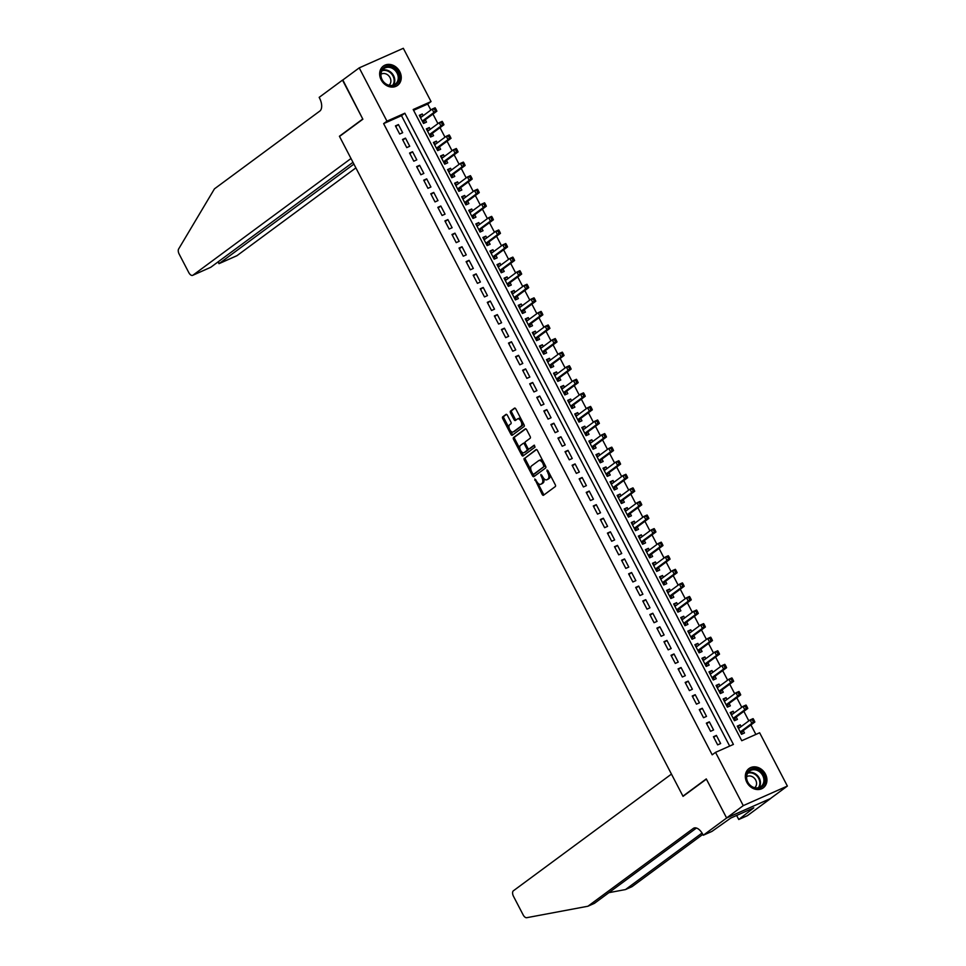 <?xml version="1.0" encoding="UTF-8"?>
<svg xmlns="http://www.w3.org/2000/svg" width="966" height="966" viewBox="0 0 966 966"><rect width="100%" height="100%" fill="white"/><g stroke="black" fill="none" stroke-linecap="round" stroke-linejoin="round"><path stroke-width="1.45" d="M534.79 478.967L542.18 494.399A1.509 0.797 -113.9 0 0 543.447 495.292A1.509 0.797 -113.9 0 0 543.532 495.244L555.317 486.55A1.509 0.797 -113.9 0 0 555.281 484.739L547.903 470.575L546.961 469.983L547.939 473.086A4.83 2.56 -113.9 0 1 548.072 478.895L547.082 479.619A4.83 2.56 -113.9 0 1 546.828 479.776A4.83 2.56 -113.9 0 1 542.771 476.902L540.875 474.475L541.854 477.578A4.83 2.56 -113.9 0 1 541.974 483.386L540.996 484.111A4.83 2.56 -113.9 0 1 540.743 484.268A4.83 2.56 -113.9 0 1 536.685 481.394L534.79 478.967M399.755 71.605A11.99 10.107 -126.4 0 1 397.581 85.382A11.99 10.107 -126.4 0 1 381.159 79.864A11.99 10.107 -126.4 0 1 383.333 66.086A11.99 10.107 -126.4 0 1 399.755 71.605M765.434 774.068A11.99 10.107 -126.4 0 1 763.261 787.845A11.99 10.107 -126.4 0 1 746.839 782.327A11.99 10.107 -126.4 0 1 749.012 768.55A11.99 10.107 -126.4 0 1 765.434 774.068M507.367 415.247A1.509 0.797 -113.9 0 0 506.099 414.354A1.509 0.797 -113.9 0 0 506.015 414.402L502.706 416.841A1.509 0.797 -113.9 0 0 502.755 418.652L510.929 434.374A1.509 0.797 -113.9 0 0 512.197 435.268A1.509 0.797 -113.9 0 0 512.282 435.219L524.067 426.525A1.509 0.797 -113.9 0 0 524.031 424.714L515.844 408.992A1.509 0.797 -113.9 0 0 514.576 408.087A1.509 0.797 -113.9 0 0 514.492 408.135L510.507 411.081A1.509 0.797 -113.9 0 0 510.543 412.905L514.045 419.63A1.509 0.797 -113.9 0 0 515.313 420.524A1.509 0.797 -113.9 0 0 515.397 420.476L517.378 419.015A4.033 2.137 -113.9 0 1 517.595 418.894A4.033 2.137 -113.9 0 1 521.085 421.502A4.033 2.137 -113.9 0 1 521.085 426.151L513.32 431.874A4.033 2.137 -113.9 0 1 513.103 431.995A4.033 2.137 -113.9 0 1 509.613 429.387A4.033 2.137 -113.9 0 1 509.613 424.75L510.905 423.796A1.509 0.797 -113.9 0 0 510.869 421.973L507.367 415.247M726.625 818.009L706.388 779.127L683.047 796.358L671.455 774.092L513.381 890.797A4.613 2.439 -113.9 0 0 513.501 896.339L523.149 914.874A4.613 2.439 -113.9 0 0 526.724 917.7L587.908 906.241L693.286 828.442A10.771 5.699 66.1 0 1 693.866 828.103A10.771 5.699 66.1 0 1 702.898 834.503L703.284 835.24L726.625 818.009L770.735 798.435L726.601 817.948L706.279 778.922L682.938 796.153L339.513 136.447L362.866 119.216L342.544 80.19L359.219 67.874L403.317 48.3L431.053 101.575L413.182 109.52L741.755 740.717L759.638 732.771L787.375 786.058L743.265 805.632L715.54 752.357L733.411 744.424L404.839 113.215L386.955 121.161L359.219 67.874M726.601 817.948L743.265 805.632M729.668 746.078L401.494 115.678L383.623 123.624L712.196 754.82L715.54 752.357M383.623 123.624L386.955 121.161M524.284 458.27A1.509 0.797 -113.9 0 0 524.321 460.094L532.508 475.815A1.509 0.797 -113.9 0 0 533.775 476.709A1.509 0.797 -113.9 0 0 533.86 476.661L545.633 467.967A1.509 0.797 -113.9 0 0 545.597 466.143L537.41 450.422A1.509 0.797 -113.9 0 0 536.142 449.528A1.509 0.797 -113.9 0 0 536.07 449.576L525.48 457.751A1.509 0.797 -113.9 0 0 525.516 459.562L530.986 470.08M521.725 455.095L513.538 439.373A1.509 0.797 -113.9 0 1 513.501 437.562L525.287 428.856A1.509 0.797 -113.9 0 1 525.359 428.807A1.509 0.797 -113.9 0 1 526.627 429.701L530.129 436.439A1.509 0.797 -113.9 0 1 530.177 438.25L525.395 441.776A1.509 0.797 -113.9 0 0 525.432 443.599L527.75 448.055A1.509 0.797 -113.9 0 0 529.018 448.949A1.509 0.797 -113.9 0 0 529.102 448.912L534.138 445.205L535.055 447.101L523.065 455.94A1.509 0.797 -113.9 0 1 522.992 455.988A1.509 0.797 -113.9 0 1 521.725 455.095L522.908 454.563L521.302 451.46M423.168 115.727L422.263 113.988L419.606 115.944M422.263 113.988L419.28 115.304L423.519 123.455L426.501 122.127L425.269 119.76M430.232 129.299L429.327 127.56L426.682 129.516M429.327 127.56L426.344 128.876L430.582 137.027L433.565 135.699L432.333 133.332M437.296 142.871L436.39 141.133L433.746 143.089M436.39 141.133L433.408 142.461L437.658 150.599L440.629 149.283L439.397 146.904M444.372 156.444L443.454 154.705L440.81 156.661M443.454 154.705L440.484 156.033L444.722 164.172L447.705 162.856L446.461 160.477M451.436 170.028L450.53 168.277L447.874 170.233M450.53 168.277L447.548 169.605L451.786 177.744L454.769 176.428L453.525 174.049M458.5 183.6L457.594 181.862L454.938 183.818M457.594 181.862L454.612 183.178L458.85 191.328L461.833 190L460.601 187.621M465.564 197.173L464.658 195.434L462.014 197.39M464.658 195.434L461.676 196.75L465.914 204.901L468.896 203.572L467.665 201.194M472.628 210.745L471.722 209.006L469.078 210.962M471.722 209.006L468.739 210.322L472.99 218.473L475.96 217.145L474.729 214.778M479.704 224.317L478.786 222.578L476.141 224.535M478.786 222.578L475.815 223.907L480.054 232.045L483.036 230.717L481.793 228.35M486.767 237.89L485.862 236.151L483.205 238.107M485.862 236.151L482.879 237.479L487.118 245.618L490.1 244.301L488.856 241.923M493.831 251.474L492.926 249.723L490.269 251.679M492.926 249.723L489.943 251.051L494.181 259.19L497.164 257.874L495.932 255.495M500.895 265.046L499.99 263.295L497.345 265.252M499.99 263.295L497.007 264.624L501.245 272.774L504.228 271.446L502.996 269.067M507.959 278.619L507.053 276.88L504.409 278.836M507.053 276.88L504.071 278.196L508.321 286.347L511.292 285.018L510.06 282.64M515.035 292.191L514.117 290.452L511.473 292.408M514.117 290.452L511.147 291.768L515.385 299.919L518.368 298.591L517.124 296.224M522.099 305.763L521.193 304.024L518.537 305.981M521.193 304.024L518.211 305.341L522.449 313.491L525.432 312.163L524.188 309.796M529.163 319.335L528.257 317.597L525.601 319.553M528.257 317.597L525.275 318.925L529.513 327.063L532.495 325.747L531.264 323.369M536.227 332.908L535.321 331.169L532.677 333.125M535.321 331.169L532.338 332.497L536.577 340.636L539.559 339.32L538.328 336.941M543.29 346.492L542.385 344.741L539.74 346.697M542.385 344.741L539.402 346.07L543.653 354.208L546.623 352.892L545.392 350.513M550.354 360.064L549.449 358.326L546.804 360.282M549.449 358.326L546.478 359.642L550.717 367.792L553.699 366.464L552.455 364.085M557.43 373.637L556.525 371.898L553.868 373.854M556.525 371.898L553.542 373.214L557.78 381.365L560.763 380.036L559.519 377.658M564.494 387.209L563.589 385.47L560.932 387.426M563.589 385.47L560.606 386.786L564.844 394.937L567.827 393.609L566.595 391.242M571.558 400.781L570.652 399.043L568.008 400.999M570.652 399.043L567.67 400.371L571.908 408.509L574.891 407.181L573.659 404.814M578.622 414.354L577.716 412.615L575.072 414.571M577.716 412.615L574.734 413.943L578.984 422.082L581.955 420.765L580.723 418.387M585.686 427.938L584.78 426.187L582.136 428.143M584.78 426.187L581.81 427.515L586.048 435.654L589.031 434.338L587.787 431.959M592.762 441.51L591.856 439.759L589.2 441.716M591.856 439.759L588.874 441.088L593.112 449.226L596.094 447.91L594.851 445.531M599.826 455.083L598.92 453.344L596.264 455.3M598.92 453.344L595.937 454.66L600.176 462.811L603.158 461.482L601.915 459.104M606.889 468.655L605.984 466.916L603.327 468.872M605.984 466.916L603.001 468.232L607.24 476.383L610.222 475.055L608.991 472.688M613.953 482.227L613.048 480.488L610.403 482.445M613.048 480.488L610.065 481.805L614.304 489.955L617.286 488.627L616.054 486.26M621.017 495.8L620.112 494.061L617.467 496.017M620.112 494.061L617.141 495.389L621.38 503.528L624.35 502.211L623.118 499.833M628.093 509.372L627.188 507.633L624.531 509.589M627.188 507.633L624.205 508.961L628.443 517.1L631.426 515.784L630.182 513.405M635.157 522.956L634.251 521.205L631.595 523.161M634.251 521.205L631.269 522.534L635.507 530.672L638.49 529.356L637.246 526.977M642.221 536.528L641.315 534.79L638.659 536.746M641.315 534.79L638.333 536.106L642.571 544.256L645.554 542.928L644.322 540.549M649.285 550.101L648.379 548.362L645.735 550.318M648.379 548.362L645.397 549.678L649.635 557.829L652.618 556.501L651.386 554.122M656.349 563.673L655.443 561.934L652.799 563.89M655.443 561.934L652.473 563.25L656.711 571.401L659.681 570.073L658.45 567.706M663.425 577.245L662.519 575.507L659.863 577.463M662.519 575.507L659.537 576.835L663.775 584.973L666.757 583.645L665.514 581.278M670.489 590.818L669.583 589.079L666.926 591.035M669.583 589.079L666.6 590.407L670.839 598.546L673.821 597.23L672.577 594.851M677.552 604.402L676.647 602.651L673.99 604.607M676.647 602.651L673.664 603.979L677.903 612.118L680.885 610.802L679.653 608.423M684.616 617.974L683.711 616.223L681.066 618.18M683.711 616.223L680.728 617.552L684.966 625.69L687.949 624.374L686.717 621.995M691.68 631.547L690.775 629.808L688.13 631.764M690.775 629.808L687.804 631.124L692.042 639.275L695.013 637.946L693.781 635.568M698.756 645.119L697.85 643.38L695.194 645.336M697.85 643.38L694.868 644.696L699.106 652.847L702.089 651.519L700.845 649.14M705.82 658.691L704.914 656.952L702.258 658.909M704.914 656.952L701.932 658.269L706.17 666.419L709.153 665.091L707.909 662.724M712.884 672.264L711.978 670.525L709.322 672.481M711.978 670.525L708.996 671.853L713.234 679.992L716.217 678.675L714.985 676.297M719.948 685.836L719.042 684.097L716.398 686.053M719.042 684.097L716.06 685.425L720.298 693.564L723.28 692.248L722.049 689.869M727.012 699.42L726.106 697.669L723.462 699.625M726.106 697.669L723.136 698.998L727.374 707.136L730.344 705.82L729.113 703.441M734.088 712.993L733.182 711.242L730.525 713.21M733.182 711.242L730.199 712.57L734.438 720.721L737.42 719.392L736.177 717.013M713.427 736.732L717.666 744.871L720.636 743.554L716.398 735.404L713.427 736.732M706.351 723.16L710.59 731.298L713.572 729.97L709.334 721.831L706.351 723.16M699.287 709.575L703.526 717.726L706.508 716.398L702.27 708.259L699.287 709.575M692.224 696.003L696.462 704.154L699.444 702.825L695.206 694.687L692.224 696.003M685.16 682.431L689.398 690.581L692.38 689.253L688.142 681.115L685.16 682.431M678.096 668.858L682.334 676.997L685.317 675.681L681.066 667.53L678.096 668.858M671.02 655.286L675.27 663.425L678.241 662.108L674.002 653.958L671.02 655.286M663.956 641.714L668.194 649.852L671.177 648.536L666.938 640.386L663.956 641.714M656.892 628.129L661.13 636.28L664.113 634.952L659.875 626.813L656.892 628.129M649.828 614.557L654.067 622.708L657.049 621.38L652.811 613.241L649.828 614.557M642.764 600.985L647.003 609.135L649.985 607.807L645.735 599.669L642.764 600.985M635.688 587.413L639.939 595.551L642.909 594.235L638.671 586.084L635.688 587.413M628.625 573.84L632.863 581.979L635.845 580.663L631.607 572.512L628.625 573.84M621.561 560.268L625.799 568.406L628.781 567.09L624.543 558.94L621.561 560.268M614.497 546.696L618.735 554.834L621.718 553.506L617.479 545.367L614.497 546.696M607.433 533.111L611.671 541.262L614.654 539.934L610.403 531.795L607.433 533.111M600.357 519.539L604.607 527.69L607.578 526.361L603.339 518.223L600.357 519.539M593.293 505.967L597.531 514.117L600.514 512.789L596.276 504.65L593.293 505.967M586.229 492.394L590.467 500.533L593.45 499.217L589.212 491.066L586.229 492.394M579.165 478.822L583.404 486.961L586.386 485.644L582.148 477.494L579.165 478.822M572.101 465.25L576.34 473.388L579.322 472.072L575.072 463.921L572.101 465.25M565.025 451.665L569.276 459.816L572.246 458.488L568.008 450.349L565.025 451.665M557.962 438.093L562.2 446.244L565.182 444.915L560.944 436.777L557.962 438.093M550.898 424.521L555.136 432.671L558.119 431.343L553.88 423.205L550.898 424.521M543.834 410.948L548.072 419.099L551.055 417.771L546.816 409.62L543.834 410.948M536.77 397.376L541.008 405.515L543.991 404.199L539.74 396.048L536.77 397.376M529.694 383.804L533.944 391.942L536.915 390.626L532.677 382.476L529.694 383.804M522.63 370.232L526.868 378.37L529.851 377.042L525.613 368.903L522.63 370.232M515.566 356.647L519.805 364.798L522.787 363.47L518.549 355.331L515.566 356.647M508.502 343.075L512.741 351.226L515.723 349.897L511.485 341.759L508.502 343.075M501.439 329.503L505.677 337.653L508.659 336.325L504.409 328.186L501.439 329.503M494.363 315.93L498.613 324.069L501.583 322.753L497.345 314.602L494.363 315.93M487.299 302.358L491.537 310.497L494.52 309.18L490.281 301.03L487.299 302.358M480.235 288.786L484.473 296.924L487.456 295.608L483.217 287.457L480.235 288.786M473.171 275.201L477.409 283.352L480.392 282.024L476.153 273.885L473.171 275.201M466.107 261.629L470.345 269.78L473.328 268.451L469.078 260.313L466.107 261.629M459.031 248.057L463.282 256.207L466.252 254.879L462.014 246.741L459.031 248.057M451.967 234.484L456.206 242.635L459.188 241.307L454.95 233.156L451.967 234.484M444.903 220.912L449.142 229.051L452.124 227.734L447.886 219.584L444.903 220.912M437.84 207.34L442.078 215.478L445.06 214.162L440.822 206.012L437.84 207.34M430.776 193.768L435.014 201.906L437.996 200.59L433.746 192.439L430.776 193.768M423.712 180.183L427.95 188.334L430.921 187.006L426.682 178.867L423.712 180.183M416.636 166.611L420.874 174.761L423.857 173.433L419.618 165.295L416.636 166.611M409.572 153.039L413.81 161.189L416.793 159.861L412.554 151.722L409.572 153.039M402.508 139.466L406.746 147.605L409.729 146.289L405.491 138.138L402.508 139.466M402.665 132.716L398.427 124.566L395.444 125.894L399.683 134.032L402.665 132.716M755.883 734.438L750.932 724.923M748.831 720.89L743.868 711.338M741.767 707.317L736.804 697.766M734.703 693.745L729.728 684.194M727.639 680.173L722.665 670.621M720.576 666.588L715.601 657.049M713.5 653.016L708.537 643.477M706.436 639.444L701.473 629.892M699.372 625.871L694.397 616.32M692.308 612.299L687.333 602.748M685.244 598.727L680.269 589.175M678.168 585.142L673.205 575.603M671.104 571.57L666.142 562.031M664.04 557.998L659.066 548.459M656.977 544.426L652.002 534.874M649.913 530.853L644.938 521.302M642.837 517.281L637.874 507.73M635.773 503.709L630.81 494.157M628.709 490.124L623.734 480.585M621.645 476.552L616.67 467.013M614.581 462.98L609.606 453.428M607.505 449.407L602.543 439.856M600.441 435.835L595.479 426.284M593.378 422.263L588.403 412.711M586.314 408.678L581.339 399.139M579.25 395.106L574.275 385.567M572.174 381.534L567.211 371.995M565.11 367.961L560.147 358.41M558.046 354.389L553.071 344.838M550.982 340.817L546.007 331.266M543.918 327.245L538.943 317.693M536.842 313.66L531.88 304.121M529.779 300.088L524.816 290.549M522.715 286.516L517.74 276.964M515.651 272.943L510.676 263.392M508.587 259.371L503.612 249.82M501.511 245.799L496.548 236.247M494.447 232.226L489.484 222.675M487.383 218.642L482.408 209.103M480.319 205.07L475.344 195.53M473.255 191.497L468.281 181.946M466.18 177.925L461.217 168.374M459.116 164.353L454.153 154.801M452.052 150.781L447.077 141.229M444.988 137.196L440.013 127.657M437.924 123.624L432.949 114.085M430.848 110.052L427.721 104.038L413.593 110.317M741.151 726.565L740.246 724.826L737.263 726.142L741.502 734.293L744.484 732.965L743.24 730.586M682.938 796.153L683.892 795.73M770.699 798.363L787.375 786.058M427.721 104.038L431.053 101.575M401.494 115.678L404.839 113.215M740.246 724.826L737.589 726.782M716.398 735.404L713.753 737.36M709.334 721.831L706.689 723.788M702.27 708.259L699.625 710.215M695.206 694.687L692.55 696.643M688.142 681.115L685.486 683.071M681.066 667.53L678.422 669.486M674.002 653.958L671.358 655.914M666.938 640.386L664.294 642.342M659.875 626.813L657.218 628.769M652.811 613.241L650.154 615.197M645.735 599.669L643.09 601.625M638.671 586.084L636.026 588.04M631.607 572.512L628.963 574.468M624.543 558.94L621.887 560.896M617.479 545.367L614.823 547.324M610.403 531.795L607.759 533.751M603.339 518.223L600.695 520.179M596.276 504.65L593.631 506.607M589.212 491.066L586.555 493.022M582.148 477.494L579.491 479.45M575.072 463.921L572.427 465.878M568.008 450.349L565.364 452.305M560.944 436.777L558.3 438.733M553.88 423.205L551.224 425.161M546.816 409.62L544.16 411.576M539.74 396.048L537.096 398.004M532.677 382.476L530.032 384.432M525.613 368.903L522.968 370.859M518.549 355.331L515.892 357.287M511.485 341.759L508.828 343.715M504.409 328.186L501.765 330.143M497.345 314.602L494.701 316.558M490.281 301.03L487.637 302.986M483.217 287.457L480.561 289.414M476.153 273.885L473.497 275.841M469.078 260.313L466.433 262.269M462.014 246.741L459.369 248.697M454.95 233.156L452.305 235.124M447.886 219.584L445.229 221.54M440.822 206.012L438.166 207.968M433.746 192.439L431.102 194.395M426.682 178.867L424.038 180.823M419.618 165.295L416.974 167.251M412.554 151.722L409.898 153.679M405.491 138.138L402.834 140.094M398.427 124.566L395.77 126.522M541.648 483.833A4.83 2.56 -113.9 0 0 541.926 483.737A4.83 2.56 -113.9 0 0 542.192 483.592L540.996 484.111M543.496 478.061A4.83 2.56 -113.9 0 1 543.17 482.867L542.192 483.592M547.734 479.329A4.83 2.56 -113.9 0 0 548.024 479.245A4.83 2.56 -113.9 0 0 548.277 479.088L547.082 479.619M549.799 474.209A4.83 2.56 -113.9 0 1 549.256 478.363L548.277 479.088M537.639 482.843L543.375 493.868A1.509 0.797 -113.9 0 0 544.208 494.749M536.577 449.54L525.48 457.751M533.16 474.246L533.703 475.284A1.509 0.797 -113.9 0 0 534.536 476.166M532.664 473.666L533.606 474.27L543.943 466.626L542.916 463.426A4.83 2.56 -113.9 0 0 538.859 460.553A4.83 2.56 -113.9 0 0 538.605 460.71L531.529 465.926A4.83 2.56 -113.9 0 0 531.65 471.734L532.664 473.666M534.681 473.787L533.606 474.27M545.319 465.612L534.79 473.738M543.158 461.446A4.83 2.56 -113.9 0 0 540.054 460.033A4.83 2.56 -113.9 0 0 539.789 460.178M519.998 448.973L514.733 438.842L513.538 439.373M525.794 428.832L514.685 437.03A1.509 0.797 -113.9 0 0 514.733 438.842M530.129 448.453A1.509 0.797 -113.9 0 0 530.213 448.429A1.509 0.797 -113.9 0 0 530.298 448.381L534.524 445.254M520.433 445.435A4.033 2.137 -113.9 0 0 520.433 450.084A4.033 2.137 -113.9 0 0 523.922 452.692A4.033 2.137 -113.9 0 0 524.14 452.571L526.881 450.554A1.509 0.797 -113.9 0 0 526.832 448.731L524.514 444.275A1.509 0.797 -113.9 0 0 523.246 443.37A1.509 0.797 -113.9 0 0 523.161 443.418L520.433 445.435M524.876 452.245A4.033 2.137 -113.9 0 0 525.118 452.16A4.033 2.137 -113.9 0 0 525.335 452.04L524.14 452.571M528.233 448.695A1.509 0.797 -113.9 0 1 528.064 450.023L525.335 452.04M525.226 443.104A1.509 0.797 -113.9 0 0 524.441 442.851A1.509 0.797 -113.9 0 0 524.357 442.887L523.343 443.346M522.908 454.563A1.509 0.797 -113.9 0 0 523.741 455.445M514.057 431.548A4.033 2.137 -113.9 0 0 514.298 431.476A4.033 2.137 -113.9 0 0 514.516 431.343L513.32 431.874M522.763 422.275A4.033 2.137 -113.9 0 1 522.28 425.62L514.516 431.343M521.29 419.449A4.033 2.137 -113.9 0 0 518.778 418.363A4.033 2.137 -113.9 0 0 518.561 418.483M515.011 408.111L511.69 410.562A1.509 0.797 -113.9 0 0 511.739 412.373L515.24 419.099A1.509 0.797 -113.9 0 0 516.073 419.981M510.603 430.908L512.125 433.843A1.509 0.797 -113.9 0 0 512.958 434.724M506.534 414.366L503.902 416.31A1.509 0.797 -113.9 0 0 503.938 418.121L509.13 428.083M739.715 727.627L737.976 727.531M741.441 734.172L742.516 731.262A1.534 0.809 66.1 0 1 742.709 730.984L754.857 722.025L751.874 723.341L750.099 719.948L738.495 728.521M740.27 731.914L751.874 723.341L754.289 720.757L753.589 719.404L752.393 719.936L753.106 721.288M752.393 719.936L750.099 719.948L753.082 718.632L753.589 719.404M754.289 720.757L754.857 722.025M760.182 770.916A10.384 8.742 -126.4 0 1 763.756 784.742A10.384 8.742 -126.4 0 1 751.017 786.264A10.384 8.742 -126.4 0 1 747.442 772.438A10.384 8.742 -126.4 0 1 760.182 770.916M751.029 785.95A9.612 8.09 53.6 0 0 760.979 786.565A9.612 8.09 53.6 0 0 759.518 771.737A9.612 8.09 53.6 0 0 749.556 771.11A9.612 8.09 53.6 0 0 751.029 785.95M754.748 787.713A6.847 5.76 53.6 0 0 753.42 777.376A6.847 5.76 53.6 0 0 746.633 776.724M762.138 788.546A11.918 10.034 53.6 0 0 762.681 788.184A11.918 10.034 53.6 0 0 760.87 769.781A11.918 10.034 53.6 0 0 748.517 769.008A11.918 10.034 53.6 0 0 748.01 769.407M394.502 68.453A10.384 8.742 -126.4 0 1 398.077 82.279A10.384 8.742 -126.4 0 1 385.337 83.801A10.384 8.742 -126.4 0 1 381.775 69.987A10.384 8.742 -126.4 0 1 394.502 68.453M385.349 83.487A9.612 8.09 53.6 0 0 395.299 84.114A9.612 8.09 53.6 0 0 393.838 69.274A9.612 8.09 53.6 0 0 383.876 68.646A9.612 8.09 53.6 0 0 385.349 83.487M389.069 85.249A6.847 5.76 53.6 0 0 387.74 74.913A6.847 5.76 53.6 0 0 380.954 74.261M396.458 86.083A11.918 10.034 53.6 0 0 397.002 85.72A11.918 10.034 53.6 0 0 395.191 67.318A11.918 10.034 53.6 0 0 382.85 66.545A11.918 10.034 53.6 0 0 382.331 66.944M608.894 892.669L625.485 889.565L702.053 833.03M625.485 889.565L632.005 886.667L702.837 834.37M587.908 906.241L594.428 903.343L696.438 828.043M703.284 835.24L711.93 831.412L730.779 818.057L753.782 807.842L738.748 819.506L747.394 815.666L770.735 798.435M736.635 815.449L738.748 819.506M342.833 79.985L362.757 119.011L339.416 136.242L350.996 158.509L192.934 275.201L210.745 267.292L352.976 162.3M210.129 267.57L192.681 275.346A4.613 2.439 -113.9 0 1 188.805 272.605L179.157 254.082A4.613 2.439 -113.9 0 1 178.625 248.999L214.452 188.853L319.831 111.054A10.771 5.699 -113.9 0 0 319.553 98.097L319.166 97.361L342.507 80.118M340.37 135.82L339.416 136.242M353.906 164.099L219.21 263.537L237.032 255.628A4.613 2.439 66.1 0 1 236.791 255.773A4.613 2.439 66.1 0 1 236.513 255.857M355.886 167.879L237.032 255.628M217.7 262.16L219.21 263.537L218.28 261.738M732.651 714.055L730.912 713.946M734.377 720.6L735.452 717.69A1.534 0.809 66.1 0 1 735.645 717.412L747.781 708.452L744.81 709.768L743.035 706.375L731.431 714.949M733.194 718.342L744.81 709.768L747.225 707.184L746.525 705.832L745.329 706.363L746.03 707.716M745.329 706.363L743.035 706.375L746.018 705.059L746.525 705.832M747.225 707.184L747.781 708.452M725.575 700.471L723.848 700.374M727.313 707.027L728.376 704.117A1.534 0.809 66.1 0 1 728.581 703.84L740.717 694.88L737.734 696.196L735.971 692.803L724.367 701.376M726.13 704.769L737.734 696.196L740.161 693.612L739.449 692.26L738.265 692.791L738.966 694.143M738.265 692.791L735.971 692.803L738.954 691.487L739.449 692.26M740.161 693.612L740.717 694.88M718.511 686.898L716.784 686.802M720.25 693.455L721.312 690.545A1.534 0.809 66.1 0 1 721.517 690.267L733.653 681.296L730.67 682.624L728.907 679.231L717.303 687.792M719.066 691.197L730.67 682.624L733.097 680.04L732.385 678.687L731.202 679.207L731.902 680.571M731.202 679.207L728.907 679.231L731.89 677.903L732.385 678.687M733.097 680.04L733.653 681.296M711.447 673.326L709.72 673.23M713.174 679.883L714.248 676.973A1.534 0.809 66.1 0 1 714.442 676.683L726.589 667.723L723.606 669.052L721.843 665.659L710.239 674.22M712.002 677.613L723.606 669.052L726.034 666.468L725.321 665.103L724.126 665.634L724.838 666.999M724.126 665.634L721.843 665.659L724.814 664.33L725.321 665.103M726.034 666.468L726.589 667.723M704.383 659.754L702.644 659.657M706.11 666.298L707.184 663.4A1.534 0.809 66.1 0 1 707.378 663.111L719.525 654.151L716.543 655.479L714.768 652.086L703.163 660.647M704.938 664.04L716.543 655.479L718.958 652.895L718.257 651.531L717.062 652.062L717.774 653.414M717.062 652.062L714.768 652.086L717.75 650.758L718.257 651.531M718.958 652.895L719.525 654.151M697.319 646.182L695.58 646.085M699.046 652.726L700.121 649.816A1.534 0.809 66.1 0 1 700.314 649.538L712.449 640.579L709.479 641.907L707.704 638.502L696.1 647.075M697.863 650.468L709.479 641.907L711.894 639.323L711.193 637.958L709.998 638.49L710.698 639.842M709.998 638.49L707.704 638.502L710.686 637.186L711.193 637.958M711.894 639.323L712.449 640.579M690.243 632.609L688.517 632.513M691.982 639.154L693.045 636.244A1.534 0.809 66.1 0 1 693.25 635.966L705.385 627.006L702.403 628.323L700.64 624.93L689.036 633.503M690.799 636.896L702.403 628.323L704.83 625.739L704.117 624.386L702.934 624.917L703.634 626.27M702.934 624.917L700.64 624.93L703.622 623.613L704.117 624.386M704.83 625.739L705.385 627.006M683.179 619.025L681.453 618.928M684.918 625.582L685.981 622.672A1.534 0.809 66.1 0 1 686.186 622.394L698.321 613.434L695.339 614.75L693.576 611.357L681.972 619.93M683.735 623.324L695.339 614.75L697.766 612.166L697.054 610.814L695.87 611.345L696.571 612.698M695.87 611.345L693.576 611.357L696.558 610.041L697.054 610.814M697.766 612.166L698.321 613.434M676.115 605.453L674.389 605.356M677.842 612.009L678.917 609.099A1.534 0.809 66.1 0 1 679.11 608.822L691.258 599.85L688.275 601.178L686.512 597.785L674.908 606.358M676.671 609.751L688.275 601.178L690.702 598.594L689.99 597.242L688.794 597.761L689.507 599.125M688.794 597.761L686.512 597.785L689.482 596.457L689.99 597.242M690.702 598.594L691.258 599.85M669.052 591.88L667.325 591.784M670.778 598.437L671.853 595.527A1.534 0.809 66.1 0 1 672.046 595.249L684.194 586.277L681.211 587.606L679.436 584.213L667.832 592.774M669.607 596.167L681.211 587.606L683.626 585.022L682.926 583.657L681.73 584.188L682.443 585.553M681.73 584.188L679.436 584.213L682.419 582.884L682.926 583.657M683.626 585.022L684.194 586.277M661.988 578.308L660.249 578.211M663.714 584.865L664.789 581.955A1.534 0.809 66.1 0 1 664.982 581.665L677.118 572.705L674.147 574.033L672.372 570.64L660.768 579.202M662.531 582.595L674.147 574.033L676.562 571.449L675.862 570.085L674.666 570.616L675.379 571.981M674.666 570.616L672.372 570.64L675.355 569.312L675.862 570.085M676.562 571.449L677.118 572.705M654.912 564.736L653.185 564.639M656.651 571.28L657.713 568.382A1.534 0.809 66.1 0 1 657.918 568.093L670.054 559.133L667.071 560.461L665.308 557.068L653.704 565.629M655.467 569.022L667.071 560.461L669.498 557.877L668.798 556.513L667.603 557.044L668.303 558.396M667.603 557.044L665.308 557.068L668.291 555.74L668.798 556.513M669.498 557.877L670.054 559.133M647.848 551.163L646.121 551.067M649.587 557.708L650.649 554.798A1.534 0.809 66.1 0 1 650.855 554.52L662.99 545.561L660.007 546.877L658.244 543.484L646.64 552.057M648.403 555.45L660.007 546.877L662.435 544.293L661.722 542.94L660.539 543.472L661.239 544.824M660.539 543.472L658.244 543.484L661.227 542.168L661.722 542.94M662.435 544.293L662.99 545.561M640.784 537.591L639.057 537.482M642.511 544.136L643.585 541.226A1.534 0.809 66.1 0 1 643.779 540.948L655.926 531.988L652.944 533.304L651.181 529.911L639.577 538.485M641.339 541.878L652.944 533.304L655.371 530.72L654.658 529.368L653.463 529.899L654.175 531.252M653.463 529.899L651.181 529.911L654.151 528.595L654.658 529.368M655.371 530.72L655.926 531.988M633.72 524.007L631.993 523.91M635.447 530.563L636.522 527.653A1.534 0.809 66.1 0 1 636.715 527.376L648.862 518.416L645.88 519.732L644.105 516.339L632.501 524.912M634.276 528.305L645.88 519.732L648.295 517.148L647.594 515.796L646.399 516.327L647.111 517.679M646.399 516.327L644.105 516.339L647.087 515.023L647.594 515.796M648.295 517.148L648.862 518.416M626.656 510.434L624.917 510.338M628.383 516.991L629.458 514.081A1.534 0.809 66.1 0 1 629.651 513.803L641.786 504.832L638.816 506.16L637.041 502.767L625.437 511.328M627.2 514.733L638.816 506.16L641.231 503.576L640.53 502.223L639.335 502.743L640.047 504.107M639.335 502.743L637.041 502.767L640.023 501.439L640.53 502.223M641.231 503.576L641.786 504.832M619.592 496.862L617.854 496.765M621.319 503.419L622.382 500.509A1.534 0.809 66.1 0 1 622.587 500.219L634.722 491.259L631.74 492.588L629.977 489.194L618.373 497.756M620.136 501.149L631.74 492.588L634.167 490.004L633.467 488.639L632.271 489.17L632.972 490.535M632.271 489.17L629.977 489.194L632.959 487.866L633.467 488.639M634.167 490.004L634.722 491.259M612.516 483.29L610.79 483.193M614.255 489.834L615.318 486.936A1.534 0.809 66.1 0 1 615.523 486.647L627.659 477.687L624.676 479.015L622.913 475.622L611.309 484.183M613.072 487.576L624.676 479.015L627.103 476.431L626.391 475.067L625.207 475.598L625.908 476.95M625.207 475.598L622.913 475.622L625.896 474.294L626.391 475.067M627.103 476.431L627.659 477.687M605.453 469.718L603.726 469.621M607.179 476.262L608.254 473.352A1.534 0.809 66.1 0 1 608.447 473.074L620.595 464.115L617.612 465.443L615.849 462.038L604.245 470.611M606.008 474.004L617.612 465.443L620.039 462.859L619.327 461.494L618.131 462.026L618.844 463.378M618.131 462.026L615.849 462.038L618.82 460.722L619.327 461.494M620.039 462.859L620.595 464.115M598.389 456.145L596.662 456.049M600.115 462.69L601.19 459.78A1.534 0.809 66.1 0 1 601.383 459.502L613.531 450.542L610.548 451.859L608.773 448.465L597.169 457.039M598.944 460.432L610.548 451.859L612.963 449.275L612.263 447.922L611.067 448.453L611.78 449.806M611.067 448.453L608.773 448.465L611.756 447.149L612.263 447.922M612.963 449.275L613.531 450.542M591.325 442.573L589.586 442.464M593.052 449.118L594.126 446.207A1.534 0.809 66.1 0 1 594.319 445.93L606.455 436.97L603.484 438.286L601.709 434.893L590.105 443.466M591.868 446.86L603.484 438.286L605.899 435.702L605.199 434.35L604.004 434.881L604.716 436.234M604.004 434.881L601.709 434.893L604.692 433.577L605.199 434.35M605.899 435.702L606.455 436.97M584.261 428.989L582.522 428.892M585.988 435.545L587.062 432.635A1.534 0.809 66.1 0 1 587.256 432.357L599.391 423.398L596.408 424.714L594.645 421.321L583.041 429.894M584.804 433.287L596.408 424.714L598.835 422.13L598.135 420.778L596.94 421.297L597.64 422.661M596.94 421.297L594.645 421.321L597.628 419.993L598.135 420.778M598.835 422.13L599.391 423.398M577.185 415.416L575.458 415.32M578.924 421.973L579.986 419.063A1.534 0.809 66.1 0 1 580.192 418.785L592.327 409.813L589.345 411.142L587.582 407.749L575.977 416.31M577.74 419.703L589.345 411.142L591.772 408.558L591.059 407.193L589.876 407.724L590.576 409.089M589.876 407.724L587.582 407.749L590.564 406.42L591.059 407.193M591.772 408.558L592.327 409.813M570.121 401.844L568.394 401.747M571.848 408.401L572.923 405.491A1.534 0.809 66.1 0 1 573.128 405.201L585.263 396.241L582.281 397.569L580.518 394.176L568.914 402.737M570.677 406.131L582.281 397.569L584.708 394.985L583.995 393.621L582.8 394.152L583.512 395.517M582.8 394.152L580.518 394.176L583.488 392.848L583.995 393.621M584.708 394.985L585.263 396.241M563.057 388.272L561.331 388.175M564.784 394.816L565.859 391.918A1.534 0.809 66.1 0 1 566.052 391.628L578.199 382.669L575.217 383.997L573.442 380.604L561.838 389.165M563.613 392.558L575.217 383.997L577.632 381.413L576.931 380.049L575.736 380.58L576.448 381.932M575.736 380.58L573.442 380.604L576.424 379.276L576.931 380.049M577.632 381.413L578.199 382.669M555.993 374.699L554.255 374.603M557.72 381.244L558.795 378.334A1.534 0.809 66.1 0 1 558.988 378.056L571.123 369.097L568.153 370.413L566.378 367.02L554.774 375.593M556.549 378.986L568.153 370.413L570.568 367.829L569.868 366.476L568.672 367.008L569.385 368.36M568.672 367.008L566.378 367.02L569.36 365.703L569.868 366.476M570.568 367.829L571.123 369.097M548.93 361.127L547.191 361.018M550.656 367.672L551.731 364.762A1.534 0.809 66.1 0 1 551.924 364.484L564.059 355.524L561.077 356.84L559.314 353.447L547.71 362.021M549.473 365.414L561.077 356.84L563.504 354.256L562.804 352.904L561.608 353.435L562.309 354.788M561.608 353.435L559.314 353.447L562.297 352.131L562.804 352.904M563.504 354.256L564.059 355.524M541.854 347.543L540.127 347.446M543.592 354.099L544.655 351.189A1.534 0.809 66.1 0 1 544.86 350.912L556.996 341.952L554.013 343.268L552.25 339.875L540.646 348.448M542.409 351.841L554.013 343.268L556.44 340.684L555.728 339.332L554.544 339.863L555.245 341.215M554.544 339.863L552.25 339.875L555.233 338.559L555.728 339.332M556.44 340.684L556.996 341.952M534.79 333.97L533.063 333.874M536.516 340.527L537.591 337.617A1.534 0.809 66.1 0 1 537.796 337.339L549.932 328.368L546.949 329.696L545.186 326.303L533.582 334.876M535.345 338.269L546.949 329.696L549.376 327.112L548.664 325.759L547.468 326.279L548.181 327.643M547.468 326.279L545.186 326.303L548.169 324.974L548.664 325.759M549.376 327.112L549.932 328.368M527.726 320.398L525.999 320.301M529.453 326.955L530.527 324.045A1.534 0.809 66.1 0 1 530.72 323.755L542.868 314.795L539.885 316.124L538.122 312.73L526.506 321.292M528.281 324.685L539.885 316.124L542.3 313.539L541.6 312.175L540.405 312.706L541.117 314.071M540.405 312.706L538.122 312.73L541.093 311.402L541.6 312.175M542.3 313.539L542.868 314.795M520.662 306.826L518.923 306.729M522.389 313.382L523.463 310.472A1.534 0.809 66.1 0 1 523.657 310.183L535.792 301.223L532.821 302.551L531.046 299.158L519.442 307.719M521.217 311.112L532.821 302.551L535.236 299.967L534.536 298.603L533.341 299.134L534.053 300.498M533.341 299.134L531.046 299.158L534.029 297.83L534.536 298.603M535.236 299.967L535.792 301.223M513.598 293.253L511.859 293.157M515.325 299.798L516.399 296.888A1.534 0.809 66.1 0 1 516.593 296.61L528.728 287.651L525.745 288.979L523.983 285.586L512.378 294.147M514.141 297.54L525.745 288.979L528.173 286.395L527.472 285.03L526.277 285.562L526.977 286.914M526.277 285.562L523.983 285.586L526.965 284.258L527.472 285.03M528.173 286.395L528.728 287.651M506.522 279.681L504.795 279.585M508.261 286.226L509.324 283.316A1.534 0.809 66.1 0 1 509.529 283.038L521.664 274.078L518.682 275.395L516.919 272.001L505.315 280.575M507.078 283.968L518.682 275.395L521.109 272.81L520.396 271.458L519.213 271.989L519.913 273.342M519.213 271.989L516.919 272.001L519.901 270.685L520.396 271.458M521.109 272.81L521.664 274.078M499.458 266.109L497.731 266M501.185 272.654L502.26 269.743A1.534 0.809 66.1 0 1 502.465 269.466L514.6 260.506L511.618 261.822L509.855 258.429L498.251 267.002M500.014 270.395L511.618 261.822L514.045 259.238L513.332 257.886L512.137 258.417L512.849 259.769M512.137 258.417L509.855 258.429L512.837 257.113L513.332 257.886M514.045 259.238L514.6 260.506M492.394 252.524L490.668 252.428M494.121 259.081L495.196 256.171A1.534 0.809 66.1 0 1 495.389 255.893L507.536 246.934L504.554 248.25L502.791 244.857L491.175 253.43M492.95 256.823L504.554 248.25L506.981 245.666L506.269 244.313L505.073 244.833L505.786 246.197M505.073 244.833L502.791 244.857L505.761 243.529L506.269 244.313M506.981 245.666L507.536 246.934M485.33 238.952L483.592 238.856M487.057 245.509L488.132 242.599A1.534 0.809 66.1 0 1 488.325 242.321L500.46 233.349L497.49 234.678L495.715 231.285L484.111 239.846M485.886 243.239L497.49 234.678L499.905 232.094L499.205 230.741L498.009 231.26L498.722 232.625M498.009 231.26L495.715 231.285L498.697 229.956L499.205 230.741M499.905 232.094L500.46 233.349M478.267 225.38L476.528 225.283M479.993 231.937L481.068 229.027A1.534 0.809 66.1 0 1 481.261 228.737L493.397 219.777L490.414 221.105L488.651 217.712L477.047 226.273M478.81 229.666L490.414 221.105L492.841 218.521L492.141 217.157L490.945 217.688L491.646 219.053M490.945 217.688L488.651 217.712L491.634 216.384L492.141 217.157M492.841 218.521L493.397 219.777M471.191 211.808L469.464 211.711M472.929 218.352L473.992 215.454A1.534 0.809 66.1 0 1 474.197 215.164L486.333 206.205L483.35 207.533L481.587 204.14L469.983 212.701M471.746 216.094L483.35 207.533L485.777 204.949L485.065 203.584L483.881 204.116L484.582 205.468M483.881 204.116L481.587 204.14L484.57 202.812L485.065 203.584M485.777 204.949L486.333 206.205M464.127 198.235L462.4 198.139M465.853 204.78L466.928 201.87A1.534 0.809 66.1 0 1 467.133 201.592L479.269 192.632L476.286 193.949L474.523 190.556L462.919 199.129M464.682 202.522L476.286 193.949L478.713 191.365L478.001 190.012L476.806 190.544L477.518 191.896M476.806 190.544L474.523 190.556L477.506 189.239L478.001 190.012M478.713 191.365L479.269 192.632M457.063 184.663L455.336 184.566M458.79 191.208L459.864 188.298A1.534 0.809 66.1 0 1 460.058 188.02L472.205 179.06L469.222 180.376L467.459 176.983L455.843 185.557M457.618 188.95L469.222 180.376L471.65 177.792L470.937 176.44L469.742 176.971L470.454 178.324M469.742 176.971L467.459 176.983L470.43 175.667L470.937 176.44M471.65 177.792L472.205 179.06M449.999 171.079L448.26 170.982M451.726 177.635L452.8 174.725A1.534 0.809 66.1 0 1 452.994 174.448L465.129 165.488L462.159 166.804L460.384 163.411L448.779 171.984M450.554 175.377L462.159 166.804L464.574 164.22L463.873 162.868L462.678 163.399L463.39 164.751M462.678 163.399L460.384 163.411L463.366 162.095L463.873 162.868M464.574 164.22L465.129 165.488M442.935 157.506L441.196 157.41M444.662 164.063L445.737 161.153A1.534 0.809 66.1 0 1 445.93 160.875L458.065 151.904L455.083 153.232L453.32 149.839L441.716 158.412M443.479 161.805L455.083 153.232L457.51 150.648L456.809 149.295L455.614 149.815L456.314 151.179M455.614 149.815L453.32 149.839L456.302 148.51L456.809 149.295M457.51 150.648L458.065 151.904M435.859 143.934L434.132 143.837M437.598 150.491L438.661 147.581A1.534 0.809 66.1 0 1 438.866 147.291L451.001 138.331L448.019 139.659L446.256 136.266L434.652 144.828M436.415 148.221L448.019 139.659L450.446 137.075L449.733 135.711L448.55 136.242L449.25 137.607M448.55 136.242L446.256 136.266L449.238 134.938L449.733 135.711M450.446 137.075L451.001 138.331M428.795 130.362L427.069 130.265M430.522 136.918L431.597 134.008A1.534 0.809 66.1 0 1 431.802 133.719L443.937 124.759L440.955 126.087L439.192 122.694L427.588 131.255M429.351 134.648L440.955 126.087L443.382 123.503L442.67 122.139L441.474 122.67L442.186 124.034M441.474 122.67L439.192 122.694L442.174 121.366L442.67 122.139M443.382 123.503L443.937 124.759M421.731 116.789L420.005 116.693M423.458 123.334L424.533 120.436A1.534 0.809 66.1 0 1 424.726 120.146L436.874 111.187L433.891 112.515L432.128 109.122L420.512 117.683M422.287 121.076L433.891 112.515L436.318 109.931L435.606 108.566L434.41 109.098L435.123 110.45M434.41 109.098L432.128 109.122L435.098 107.794L435.606 108.566M436.318 109.931L436.874 111.187M535.84 479.788L534.814 480.247M548.024 470.792L546.985 471.251M541.926 475.296L540.9 475.743M543.17 482.867L541.974 483.386M542.892 477.119L541.854 477.578M549.256 478.363L548.072 478.895M548.978 472.628L547.939 473.086M543.375 493.868L542.18 494.399M533.703 475.284L532.508 475.815M525.516 459.562L524.321 460.094M545.138 466.095L543.943 466.626M544.945 464.9L543.918 465.358M543.943 462.968L542.916 463.426M514.685 437.03L513.501 437.562M530.298 448.381L529.102 448.912M528.064 450.023L526.881 450.554M527.883 448.272L526.832 448.731M525.54 443.817L524.514 444.275M522.28 425.62L521.085 426.151M515.24 419.099L514.045 419.63M511.739 412.373L510.543 412.905M511.69 410.562L510.507 411.081M512.125 433.843L510.929 434.374M503.938 418.121L502.755 418.652M503.902 416.31L502.706 416.841M742.516 731.262L740.415 732.204M742.709 730.984L740.33 732.047M748.034 772.667A9.612 8.09 -126.4 0 1 756.04 774.297A9.612 8.09 -126.4 0 1 759.035 787.568M758.358 787.761A9.298 7.825 53.6 0 0 755.569 774.768A9.298 7.825 53.6 0 0 747.648 773.259M382.355 70.204A9.612 8.09 -126.4 0 1 390.361 71.834A9.612 8.09 -126.4 0 1 393.355 85.117M392.679 85.298A9.298 7.825 53.6 0 0 389.89 72.317A9.298 7.825 53.6 0 0 381.968 70.796M694.506 827.898L693.286 828.442M735.452 717.69L733.351 718.619M735.645 717.412L733.266 718.462M728.376 704.117L726.287 705.047M728.581 703.84L726.203 704.89M721.312 690.545L719.211 691.475M721.517 690.267L719.139 691.318M714.248 676.973L712.147 677.903M714.442 676.683L712.063 677.746M707.184 663.4L705.083 664.33M707.378 663.111L704.999 664.173M700.121 649.816L698.02 650.758M700.314 649.538L697.935 650.601M693.045 636.244L690.956 637.186M693.25 635.966L690.871 637.017M685.981 622.672L683.88 623.601M686.186 622.394L683.807 623.444M678.917 609.099L676.816 610.029M679.11 608.822L676.731 609.872M671.853 595.527L669.752 596.457M672.046 595.249L669.667 596.3M664.789 581.955L662.688 582.884M664.982 581.665L662.604 582.727M657.713 568.382L655.624 569.312M657.918 568.093L655.54 569.155M650.649 554.798L648.548 555.74M650.855 554.52L648.476 555.583M643.585 541.226L641.484 542.155M643.779 540.948L641.4 541.998M636.522 527.653L634.42 528.583M636.715 527.376L634.336 528.426M629.458 514.081L627.357 515.011M629.651 513.803L627.272 514.854M622.382 500.509L620.293 501.439M622.587 500.219L620.208 501.282M615.318 486.936L613.217 487.866M615.523 486.647L613.144 487.709M608.254 473.352L606.153 474.294M608.447 473.074L606.068 474.137M601.19 459.78L599.089 460.722M601.383 459.502L599.005 460.553M594.126 446.207L592.025 447.137M594.319 445.93L591.941 446.98M587.062 432.635L584.961 433.565M587.256 432.357L584.877 433.408M579.986 419.063L577.885 419.993M580.192 418.785L577.813 419.836M572.923 405.491L570.821 406.42M573.128 405.201L570.737 406.263M565.859 391.918L563.758 392.848M566.052 391.628L563.673 392.691M558.795 378.334L556.694 379.276M558.988 378.056L556.609 379.119M551.731 364.762L549.63 365.691M551.924 364.484L549.545 365.534M544.655 351.189L542.554 352.119M544.86 350.912L542.481 351.962M537.591 337.617L535.49 338.547M537.796 337.339L535.405 338.39M530.527 324.045L528.426 324.974M530.72 323.755L528.342 324.817M523.463 310.472L521.362 311.402M523.657 310.183L521.278 311.245M516.399 296.888L514.298 297.83M516.593 296.61L514.214 297.673M509.324 283.316L507.222 284.258M509.529 283.038L507.15 284.089M502.26 269.743L500.159 270.673M502.465 269.466L500.074 270.516M495.196 256.171L493.095 257.101M495.389 255.893L493.01 256.944M488.132 242.599L486.031 243.529M488.325 242.321L485.946 243.372M481.068 229.027L478.967 229.956M481.261 228.737L478.882 229.799M473.992 215.454L471.891 216.384M474.197 215.164L471.819 216.227M466.928 201.87L464.827 202.812M467.133 201.592L464.743 202.655M459.864 188.298L457.763 189.227M460.058 188.02L457.679 189.07M452.8 174.725L450.699 175.655M452.994 174.448L450.615 175.498M445.737 161.153L443.635 162.083M445.93 160.875L443.551 161.926M438.661 147.581L436.56 148.51M438.866 147.291L436.487 148.353M431.597 134.008L429.496 134.938M431.802 133.719L429.411 134.781M424.533 120.436L422.432 121.366M424.726 120.146L422.347 121.209M541.926 483.737L540.743 484.268M548.024 479.245L546.828 479.776M534.741 473.775L533.546 474.294M540.054 460.033L538.859 460.553M530.213 448.429L529.018 448.949M525.118 452.16L523.922 452.692M524.441 442.851L523.246 443.37M514.298 431.476L513.103 431.995M518.778 418.363L517.595 418.894M236.791 255.773L218.992 263.67"/></g></svg>
